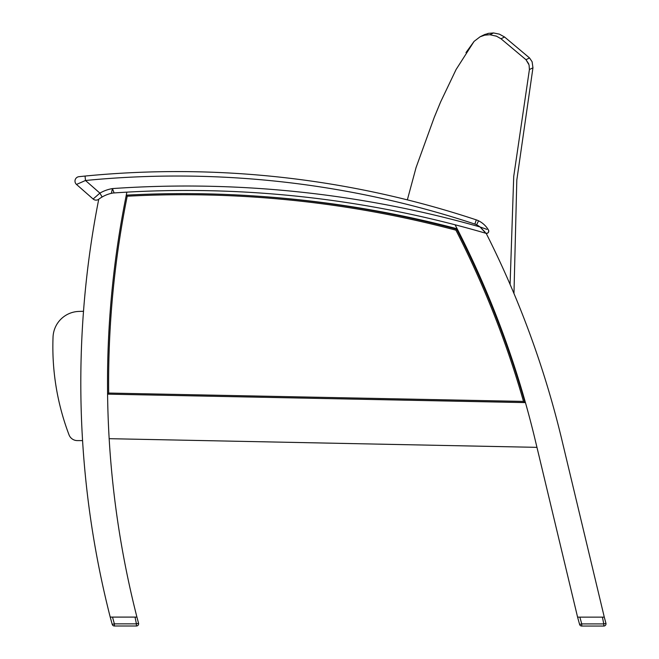 <?xml version="1.0" encoding="UTF-8"?>
<svg xmlns="http://www.w3.org/2000/svg" width="659" height="659" viewBox="0 0 659 659"><rect width="100%" height="100%" fill="white"/><g stroke="black" fill="none" stroke-linecap="round" stroke-linejoin="round"><path stroke-width="0.99" d="M83.512 311.287A1268.937 1268.937 0 0 0 78.866 311.427A26.706 26.706 0 0 0 53.041 337.07A247.932 247.932 0 0 0 69.006 434.775A8.905 8.905 0 0 0 77.358 440.599L82.573 440.599M226.152 191.209L221.704 191.052L226.152 191.209M145.606 191.258L141.166 191.44L145.606 191.258M126.215 195.525A1064.787 1064.787 0 0 0 126.19 195.525A948.194 948.194 0 0 1 126.874 192.14A1068.124 1068.124 0 0 0 112.994 193.013A33.271 33.271 0 0 0 98.743 199.232A948.194 948.194 0 0 0 110.218 617.096L136.924 617.096A948.194 948.194 0 0 1 107.582 394.14L525.445 402.608M536.961 447.346L109.163 438.68M455.105 224.793A948.194 948.194 0 0 1 535.215 440.064L577.589 617.145L604.287 617.145L561.921 440.072A948.194 948.194 0 0 0 486.194 233.368A1068.124 1068.124 0 0 0 455.105 224.793M455.081 224.785A948.194 948.194 0 0 1 457.124 228.764A1064.787 1064.787 0 0 0 258.839 196.267M367.236 209.257L371.289 209.957L367.236 209.257M429.561 221.918C426.768 221.259 426.768 221.259 429.561 221.918M299.483 199.817C296.624 199.52 296.624 199.52 299.483 199.817M126.874 192.14A1068.124 1068.124 0 0 1 265.684 193.408M481.91 35.99L488.335 33.37L493.533 32.95L499.357 34.144L504.563 37.003L529.531 57.943L525.981 59.705L528.666 63.766L525.981 59.705L529.07 64.977L529.408 69.557L532.958 67.795L516.813 180.072L513.962 293.502M522.323 391.833L522.727 394.741M529.408 69.557L513.723 176.439L510.091 284.433L513.723 176.439L529.408 69.557M515.964 371.174L516.228 373.496L515.964 371.174M434.265 117.327L416.06 167.567L407.353 199.866L416.068 167.543L434.265 117.327L440.616 101.939L434.718 116.264M525.981 59.705L529.531 57.943L525.981 59.705L500.997 38.774L496.581 36.229L489.958 34.729L484.76 35.149L489.958 34.729L484.76 35.149L480.073 36.797L474.076 41.393L465.979 52.605L474.076 41.393L456.086 69.516L440.616 101.939M496.581 36.229L495.782 35.916L496.581 36.229M529.531 57.943L532.11 61.757L532.958 67.795M500.997 38.774L504.201 37.184M489.958 34.729L493.286 33.074M484.76 35.149L488.335 33.37L483.566 35.051M113.941 192.519L112.45 188.581L111.355 193.342A33.271 33.271 0 0 0 102.129 196.983A33.271 33.271 0 0 1 111.355 193.342L111.577 192.873M486.886 229.357L480.007 226.951A1072.58 1072.58 0 0 0 112.45 188.581A37.72 37.72 0 0 0 99.896 193.128L85.489 180.492L76.502 184.446A4.448 4.448 0 0 1 78.973 176.678L81.123 176.455L78.973 176.678A4.448 4.448 0 0 0 76.502 184.446A4.448 4.448 0 0 1 78.973 176.678L85.06 176.06A950.196 950.196 0 0 1 476.284 219.867L474.884 224.085A13.353 13.353 0 0 1 476.614 224.801L478.591 220.814A17.801 17.801 0 0 0 476.284 219.867M98.965 199.067L99.418 198.73L98.965 199.067M102.129 196.983L100.242 198.161L102.129 196.983A33.271 33.271 0 0 1 111.355 193.342A33.271 33.271 0 0 0 102.129 196.983L99.896 193.128L93.125 199.026A4.448 4.448 0 0 0 98.743 199.232A4.448 4.448 0 0 1 93.125 199.026A4.448 4.448 0 0 0 98.743 199.232A4.448 4.448 0 0 1 93.125 199.026A4.448 4.448 0 0 0 98.743 199.232A4.448 4.448 0 0 1 93.125 199.026L76.502 184.446A4.448 4.448 0 0 1 78.973 176.678A4.448 4.448 0 0 0 76.502 184.446A4.448 4.448 0 0 1 78.973 176.678M577.589 617.145L579.599 624.419L577.589 617.145L579.599 624.419L581.74 623.9L579.871 617.145L602.408 617.145L603.776 623.908L605.959 623.381A2.224 2.224 0 0 1 603.776 626.05A2.224 2.224 0 0 0 605.959 623.381L604.287 617.145M110.218 617.096L112.228 624.361L110.218 617.096L112.228 624.361L114.378 623.851L112.508 617.096L135.037 617.096L136.405 623.851L138.588 623.332A2.224 2.224 0 0 1 136.405 626.001A2.224 2.224 0 0 0 138.588 623.332L136.924 617.096M114.139 192.93A17.801 17.801 0 0 0 113.933 192.947A17.801 17.801 0 0 1 114.139 192.93A1068.124 1068.124 0 0 1 485.922 233.294C488.22 233.335 489.069 232.248 488.467 230.032A23.584 23.584 0 0 0 478.591 220.814A23.584 23.584 0 0 1 488.467 230.032A2.224 2.224 0 0 1 485.922 233.294L480.007 226.951L484.95 231.976M85.472 180.5L85.06 176.06M581.74 626.05L603.776 626.05L603.776 623.908L581.74 623.9L581.74 626.05A2.224 2.224 0 0 1 579.599 624.419M114.378 626.001L136.405 626.001L136.405 623.851L114.378 623.851L114.378 626.001A2.224 2.224 0 0 1 112.228 624.361M523.501 401.405L524.984 402.55A945.179 945.179 0 0 0 456.679 229.217L455.921 230.164A944.067 944.067 0 0 1 523.501 401.405L108.677 393.052A944.067 944.067 0 0 1 127.203 196.217L126.289 195.155A945.179 945.179 0 0 0 107.582 394.14L108.677 393.052M107.582 394.14L524.984 402.55M456.679 229.217A1064.919 1064.919 0 0 0 126.289 195.155M85.489 180.492A945.747 945.747 0 0 1 474.884 224.085M476.614 224.801A19.127 19.127 0 0 1 480.007 226.951M488.467 230.032A23.584 23.584 0 0 0 478.591 220.814A23.584 23.584 0 0 1 488.467 230.032M127.203 196.217A1063.807 1063.807 0 0 1 455.921 230.164M488.335 33.37L480.666 36.509L483.731 34.976M480.156 36.756L483.648 35.009L480.156 36.756M484.357 34.68L485.37 34.252"/></g></svg>
